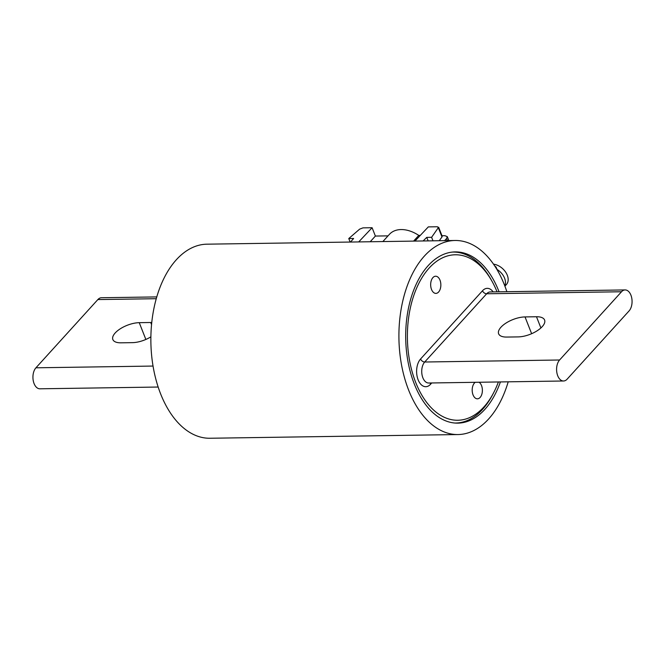 <?xml version="1.0" encoding="UTF-8"?>
<svg xmlns="http://www.w3.org/2000/svg" width="665" height="665" viewBox="0 0 665 665"><rect width="100%" height="100%" fill="white"/><g stroke="black" fill="none" stroke-linecap="round" stroke-linejoin="round"><path stroke-width="1" d="M506.863 291.694A97.04 57.606 89.1 0 0 504.378 284.795A97.04 57.606 89.1 0 0 455.076 240.489A97.04 57.606 89.1 0 0 398.925 338.377A97.04 57.606 89.1 0 0 457.969 434.553A97.04 57.606 89.1 0 0 508.201 381.818M499.066 291.81A85.627 50.831 89.1 0 0 498.75 290.996A85.627 50.831 89.1 0 0 455.242 251.902A85.627 50.831 89.1 0 0 405.7 338.277A85.627 50.831 89.1 0 0 457.803 423.14A85.627 50.831 89.1 0 0 500.404 381.934M455.076 240.489L207.031 244.18A97.04 57.606 89.1 0 0 150.88 342.076A97.04 57.606 89.1 0 0 209.924 438.252L457.969 434.553M158.137 387.038L39.883 388.801A11.413 6.775 -90.9 0 1 33.25 380.671A11.413 6.775 -90.9 0 1 35.935 367.803L97.863 299.574A11.413 6.775 -90.9 0 1 101.471 297.737L156.799 296.914M151.77 322.508A18.545 7.997 -21.5 0 0 150.714 322.5L139.251 322.675A18.545 7.997 -21.5 0 0 120.299 328.784A18.545 7.997 -21.5 0 0 112.85 339.541A18.545 7.997 -21.5 0 0 120.964 342.816L132.426 342.65A18.545 7.997 -21.5 0 0 150.88 336.847M497.046 291.844A82.751 49.119 89.1 0 0 491.917 281.112A82.751 49.119 89.1 0 0 425.683 272.268A82.751 49.119 89.1 0 0 415.716 382.475A82.751 49.119 89.1 0 0 493.58 392.849A82.751 49.119 89.1 0 0 498.384 381.968M439.989 280.14A8.587 5.096 89.1 0 0 435.633 276.224A8.587 5.096 89.1 0 0 430.662 284.886A8.587 5.096 89.1 0 0 435.891 293.39A8.587 5.096 89.1 0 0 440.288 288.876A8.587 5.096 89.1 0 0 439.989 280.14M475.242 382.309A8.587 5.096 89.1 0 0 472.308 391.959A8.587 5.096 89.1 0 0 477.412 398.817A8.587 5.096 89.1 0 0 481.817 394.295A8.587 5.096 89.1 0 0 481.518 385.567A8.587 5.096 89.1 0 0 479.099 382.259M493.58 392.849L492.607 394.711A85.494 50.748 -90.9 0 1 455.592 423.031A85.494 50.748 -90.9 0 1 454.818 423.031M452.275 252.093A85.494 50.748 -90.9 0 1 453.04 252.068A85.494 50.748 -90.9 0 1 490.886 279.275L491.917 281.112M559.589 359.998A11.413 6.775 89.1 0 0 556.904 372.865A11.413 6.775 89.1 0 0 563.529 380.995A11.413 6.775 89.1 0 0 567.137 379.166L629.065 310.929A11.413 6.775 89.1 0 0 631.75 298.061A11.413 6.775 89.1 0 0 625.117 289.932A11.413 6.775 89.1 0 0 621.517 291.76L559.589 359.998L424.719 362.009A11.413 6.775 89.1 0 0 422.042 374.877A11.413 6.775 89.1 0 0 428.667 383.007L563.529 380.995M536.489 316.748L525.026 316.922A18.545 7.997 -21.5 0 0 506.073 323.032A18.545 7.997 -21.5 0 0 498.625 333.788A18.545 7.997 -21.5 0 0 506.738 337.064L518.201 336.897A18.545 7.997 -21.5 0 0 537.145 330.788A18.545 7.997 -21.5 0 0 544.593 320.023A18.545 7.997 -21.5 0 0 536.489 316.748L540.903 327.953M388.036 235.867L375.384 236.058L372.101 227.721L362.99 227.862L359.632 229.142L348.776 238.544L353.622 238.477L350.538 242.043M382.865 241.561L389.449 234.313A28.437 19.318 42.2 0 1 418.759 235.41L413.588 241.104M420.305 235.385L418.759 235.41M432.982 240.813L431.602 237.314L438.634 227.222L442.183 236.233L441.992 236.973L438.443 227.962L437.437 226.748L428.327 226.89L414.927 241.087M441.992 235.743L444.918 235.701L447.304 236.64L448.858 240.58M444.602 240.639L446.597 238.535L447.304 236.64M358.701 241.919L372.101 227.721M431.602 237.314L426.755 237.38L423.098 240.963M428.135 240.888L426.755 237.38M350.156 242.052L348.776 238.544M441.992 236.973L439.249 240.722M375.384 236.058L370.214 241.752M504.918 286.183L506.439 284.504A13.516 9.185 -137.8 0 0 505.899 272.525A13.516 9.185 -137.8 0 0 493.53 264.163M504.793 285.875A13.516 9.185 -137.8 0 0 496.855 269.325M97.863 299.574L156.283 298.701M35.935 367.803L153.025 366.058M145.859 339.449L139.251 322.675M151.554 324.636L150.714 322.5M431.743 382.957L430.538 384.287A15.071 8.944 -90.9 0 1 418.127 379.823A15.071 8.944 -90.9 0 1 420.579 358.984L482.507 290.755A15.071 8.944 -90.9 0 1 493.156 291.902M625.117 289.932L490.255 291.943A11.413 6.775 89.1 0 0 486.655 293.772L424.719 362.009A3.658 2.485 -137.8 0 1 420.579 358.984M621.517 291.76L486.655 293.772A3.658 2.485 -137.8 0 1 482.507 290.755M531.634 333.697L525.026 316.922M430.305 382.982A3.658 2.485 -137.8 0 0 430.538 384.287M494.876 266.166A2.743 2.743 0 0 1 496.348 267.679A2.743 1.18 158.5 0 1 496.248 268.328M447.412 240.597L446.597 238.535M454.926 423.04L455.592 423.031M452.375 252.077L453.04 252.068M496.348 267.679L497.295 270.081"/></g></svg>

